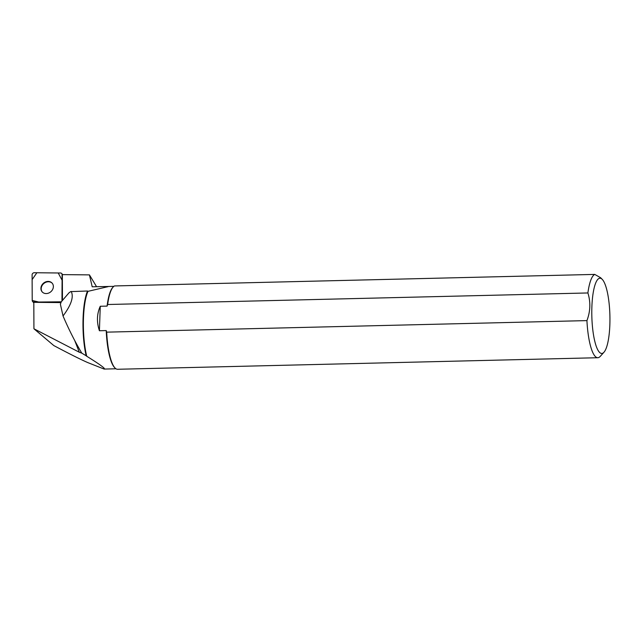 <?xml version="1.0" encoding="UTF-8"?>
<svg xmlns="http://www.w3.org/2000/svg" width="642" height="642" viewBox="0 0 642 642"><rect width="100%" height="100%" fill="white"/><g stroke="black" fill="none" stroke-linecap="round" stroke-linejoin="round"><path stroke-width="0.96" d="M74.777 340.661L79.295 352.241L81.783 353.124C75.002 341.721 68.75 329.338 63.036 315.976L60.372 304.18L61.279 301.812L38.729 302.037L32.22 300.456L32.124 279.615L36.875 272.754L58.213 272.978L62.089 280.209L61.961 301.018A1.99 1.693 -40.6 0 0 62.178 300.127L62.057 274.527A1.99 1.693 -40.6 0 0 60.5 273.002L34.291 272.73A1.99 1.693 -40.6 0 0 32.1 274.856L32.22 300.456A1.99 1.693 -40.6 0 0 33.777 301.989L59.995 302.254A1.99 1.693 -40.6 0 0 61.263 301.828L68.935 292.88L70.668 291.62L87.529 291.003A41.987 10.087 -91.4 0 0 86.172 355.796L86.742 356.254C100.072 364.536 105.882 368.805 104.148 369.07L87.697 362.561C80.226 359.271 68.935 353.606 53.824 345.581L33.93 328.776L33.809 302.302A1.99 1.693 -40.6 0 0 34.066 302.326L60.284 302.591A1.99 1.693 -40.6 0 0 60.765 302.534M43.118 283.539A6.629 5.634 -40.6 0 0 42.107 291.805A6.629 5.634 -40.6 0 0 50.806 291.773A6.629 5.634 -40.6 0 0 52.171 283.178A6.629 5.634 -40.6 0 0 43.118 283.539M81.783 353.124L86.172 355.796M79.295 352.241L33.93 328.776M113.851 286.356L106.933 286.517C108.458 286.517 108.538 286.629 107.166 286.854L87.97 291.348A41.273 9.919 88.6 0 0 86.742 356.254M87.97 291.348L87.529 291.003M63.036 315.976C71.214 305.014 73.934 296.845 71.19 291.444M62.467 300.424L62.346 274.864A1.99 1.693 -40.6 0 0 62.33 274.615L89.439 274.888L96.557 286.677M107.166 286.854C108.538 286.629 108.458 286.517 106.933 286.517L92.344 286.773A41.273 9.919 88.6 0 0 92.199 286.781L89.439 274.888M105.119 286.541L92.199 286.781M603.978 352.225A37.621 9.036 88.6 0 0 609.9 315.623A37.621 9.036 88.6 0 0 602.228 279.35A37.621 9.036 88.6 0 0 592.036 303.618A37.621 9.036 88.6 0 0 597.975 350.219A37.621 9.036 88.6 0 0 603.978 352.225L600.262 356.366A41.802 10.039 -91.4 0 1 597.814 357.722A41.802 10.039 -91.4 0 1 593.601 354.135A41.802 10.039 -91.4 0 1 586.932 320.607L106.684 332.147A41.802 10.039 88.6 0 0 115.046 368.026L114.557 367.529A41.273 9.919 -91.4 0 1 106.227 330.574L99.414 330.742C96.549 322.035 96.83 313.882 100.264 306.266L107.086 306.106A41.273 9.919 -91.4 0 1 112.639 287.576L113.104 287.054A41.802 10.039 88.6 0 0 107.647 304.509L587.895 292.961A41.802 10.039 -91.4 0 1 594.757 274.407L114.509 285.947A41.802 10.039 88.6 0 0 113.104 287.054M602.228 279.35L600.631 277.729L594.757 274.407M586.932 320.607C590.439 311.322 590.76 302.109 587.895 292.961M107.647 304.509L107.086 306.106M115.046 368.026A41.802 10.039 88.6 0 0 117.566 369.27L597.814 357.722M106.227 330.574L106.684 332.147M99.414 330.742L100.264 306.266M52.315 283.355A6.629 5.634 -40.6 0 0 43.407 283.876A6.629 5.634 -40.6 0 0 42.252 291.974M105.994 286.589L105.111 287.199M33.809 302.888L32.581 301.459M62.627 274.615L61.704 273.532M104.148 369.07L115.961 368.781"/></g></svg>

